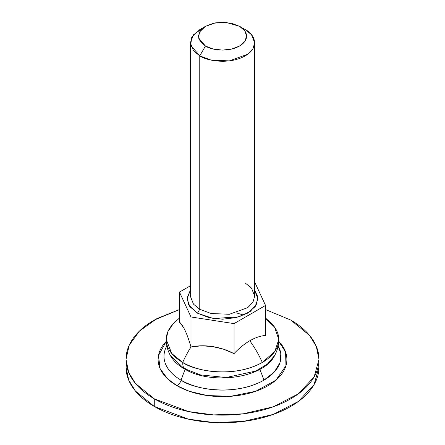 <?xml version="1.0" encoding="UTF-8"?>
<svg xmlns="http://www.w3.org/2000/svg" width="445" height="445" viewBox="0 0 445 445"><rect width="100%" height="100%" fill="white"/><g stroke="black" fill="none" stroke-linecap="round" stroke-linejoin="round"><path stroke-width="0.67" d="M265.543 318.537L274.559 327.125L278.781 339.474C278.742 345.103 277.396 350.387 274.749 355.338L267.567 363.91L255.919 371.019L226.116 377.532L200.217 374.862L183.841 368.36A2.614 1.507 120 0 0 184.247 368.822A2.614 1.507 -60 0 1 183.841 368.36L200.217 374.862L226.116 377.532L255.919 371.019L267.567 363.91L274.749 355.338C264.024 378.222 211.058 385.487 184.241 368.816C177.789 365.089 173.127 360.6 170.251 355.338L183.841 368.36A20.904 12.071 -60 0 1 182.7 362.453A20.904 12.071 120 0 0 183.841 368.36L170.251 355.338C167.604 350.387 166.258 345.103 166.219 339.474L167.893 331.608L173.283 323.71L179.457 318.03M278.781 339.474L274.832 351.433L262.3 362.453C232.296 379.146 192.746 370.095 182.7 362.453A56.281 32.496 0 0 0 262.3 362.453A68.241 39.399 -120 0 0 249.79 340.787A56.281 32.496 120 0 0 234.037 353.636L223.501 349.203L212.51 346.555L201.524 345.804L190.988 346.978A68.241 39.399 120 0 0 182.7 362.453A68.241 39.399 -60 0 1 190.988 346.978C189.147 340.508 187.228 335.118 185.22 330.796C183.218 326.48 181.293 323.587 179.457 322.124L179.457 292.115L190.338 285.829L179.457 292.115L179.457 322.124L183.596 327.57M190.988 346.978L190.988 316.962L179.457 292.115L190.988 316.962L190.988 346.978C197.858 345.537 205.034 345.398 212.51 346.555C219.991 347.712 227.167 350.07 234.037 353.636L234.037 323.621L234.037 353.636C239.06 348.229 244.316 343.946 249.79 340.787C255.263 337.627 260.52 335.847 265.543 335.447L265.543 305.431L265.543 335.447A56.281 32.496 120 0 0 249.79 340.787A68.241 39.399 60 0 1 262.3 362.453A56.281 32.496 0 0 0 272.145 324.166M205.445 26.327L199.761 29.609L191.734 37.336L190.66 45.368L199.761 55.87L199.761 309.275L199.761 55.87L205.445 46.024L198.62 38.148L199.427 32.123L205.445 26.327L215.475 22.851L225.91 22.389L239.555 26.327L244.783 30.844L246.619 36.179L244.783 41.507L239.555 46.024L231.728 49.045L222.5 50.101L213.272 49.045L205.445 46.024L200.217 41.507L198.381 36.179L200.217 30.844L205.445 26.327L213.272 23.312L222.5 22.25L231.728 23.312L239.555 26.327L245.24 29.609L251.52 34.738L254.662 42.742L253.038 48.566L247.826 54.19L229.381 60.882L211.102 60.103L199.761 55.87C205.495 60.236 228.101 65.409 245.24 55.87C261.766 45.974 252.81 32.924 245.24 29.609L239.555 26.327C245.228 28.814 251.948 38.598 239.555 46.024C226.7 53.178 209.745 49.3 205.445 46.024L199.761 55.87L193.48 50.741L190.338 42.742L190.338 296.147L193.48 304.146L199.761 309.275L197.485 313.213L188.508 304.425L187.167 297.738L190.338 290.262L187.123 298.773L189.815 306.588L197.485 313.213L199.761 309.275L211.102 313.508L229.381 314.281L247.826 307.59L253.038 301.971L254.662 296.147L251.52 288.143L245.24 283.014M265.543 305.431L234.037 323.621L265.543 305.431L254.662 281.98L265.543 305.431M190.988 316.962L234.037 323.621L190.988 316.962M190.338 42.742L193.425 34.805L202.998 27.974M190.338 296.147L193.48 304.146L199.761 309.275L211.102 313.508L229.381 314.281L247.826 307.59L253.038 301.971L254.662 296.147L254.662 42.742M254.662 290.262L257.877 298.773L255.185 306.588L247.515 313.213L236.039 317.641L222.5 319.199L208.961 317.641L197.485 313.213L213.405 318.509L238.932 316.862L250.307 311.4L256.732 303.929L257.644 296.426L254.662 290.262M189.453 341.888L187.178 335.424M172.855 324.166A56.281 32.496 0 0 0 182.7 362.453L171.714 353.475L166.219 339.474M185.543 368.688A2.614 1.507 -60 0 1 184.247 368.822M166.708 346.143A58.501 33.776 0 0 0 181.132 380.197A64.024 36.963 -60 0 1 185.237 369.378A64.024 36.963 120 0 0 181.132 380.197A58.501 33.776 180 0 1 166.853 345.887M278.147 345.887L280.834 353.753L279.938 362.725L274.354 371.953L263.868 380.197C232.685 397.546 191.572 388.14 181.132 380.197C180.275 382.667 178.89 384.508 176.977 385.715L167.459 378.712L160.122 368.632L158.47 355.566L166.269 341.326L163.02 345.209C159.755 349.759 158.12 354.504 158.12 359.432C158.12 364.36 159.755 369.1 163.02 373.655C166.285 378.211 170.941 382.227 176.977 385.715C178.89 384.508 180.275 382.667 181.132 380.197A58.501 33.776 0 0 0 263.868 380.197A64.024 36.963 -120 0 0 259.763 369.378A64.024 36.963 60 0 1 263.868 380.197A58.501 33.776 0 0 0 278.292 346.143M126.018 359.432C126.018 366.819 128.466 373.922 133.361 380.748C138.256 387.573 145.231 393.597 154.276 398.82C163.321 404.043 173.756 408.065 185.576 410.896C197.396 413.722 209.706 415.135 222.5 415.135C235.294 415.135 247.604 413.722 259.424 410.896C271.244 408.065 281.679 404.043 290.724 398.82C299.769 393.597 306.744 387.573 311.639 380.748C316.534 373.922 318.982 366.819 318.982 359.432C318.982 352.045 316.534 344.936 311.639 338.111C306.744 331.291 299.769 325.267 290.724 320.044L265.543 309.575L290.724 320.044L309.564 335.424L316.295 346.377L318.982 359.432L314.109 376.909L298.473 393.769L273.274 406.797L243.137 413.844L213.561 414.896L188.302 411.519L154.276 398.82L154.276 406.435L188.302 419.134L213.561 422.511L243.137 421.459L273.274 414.412L298.473 401.384L314.109 384.524L318.982 367.047C318.982 374.434 316.534 381.537 311.639 388.363C306.744 395.188 299.769 401.212 290.724 406.435C281.679 411.658 271.244 415.686 259.424 418.511C247.604 421.337 235.294 422.75 222.5 422.75C209.706 422.75 197.396 421.337 185.576 418.511C173.756 415.686 163.321 411.658 154.276 406.435L154.276 398.82L135.436 383.44L128.705 372.487L126.018 359.432L129.211 345.214L139.519 331.013L156.863 318.603L179.457 309.575L154.276 320.044C145.231 325.267 138.256 331.291 133.361 338.111C128.466 344.936 126.018 352.045 126.018 359.432L126.018 367.047L128.705 380.102L135.436 391.055L154.276 406.435C145.231 401.212 138.256 395.188 133.361 388.363C128.466 381.537 126.018 374.434 126.018 367.047M278.692 341.293L285.595 352.045L285.946 365.751L275.978 380.125L255.769 391.255L230.688 396.3L207.387 395.56L189.398 391.311L176.977 385.715C183.012 389.197 189.976 391.884 197.864 393.769C205.751 395.655 213.962 396.601 222.5 396.601C231.038 396.601 239.249 395.655 247.136 393.769C255.024 391.884 261.988 389.197 268.024 385.715C274.059 382.227 278.715 378.211 281.98 373.655C285.245 369.1 286.88 364.36 286.88 359.432C286.88 354.504 285.245 349.759 281.98 345.209L278.731 341.321M243.693 315.127L236.412 312.885M265.543 318.03L271.723 323.721M239.555 26.327L245.24 29.609M318.982 359.432L318.982 367.047"/></g></svg>
